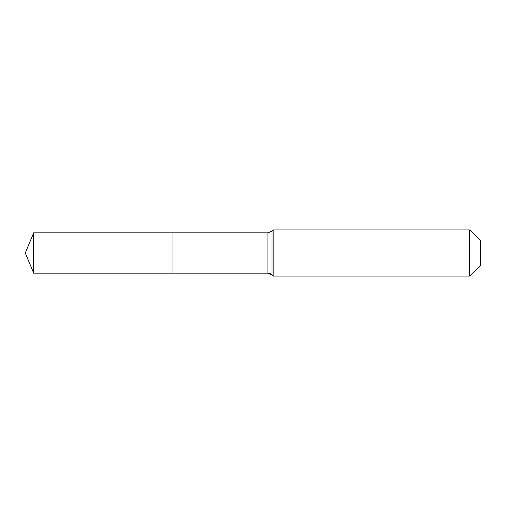 <?xml version="1.0" encoding="UTF-8"?>
<svg xmlns="http://www.w3.org/2000/svg" width="506" height="506" viewBox="0 0 506 506"><rect width="100%" height="100%" fill="white"/><g stroke="black" fill="none" stroke-linecap="round" stroke-linejoin="round"><path stroke-width="0.76" d="M480.7 265.106L469.745 276.061L273.177 276.061L271.981 274.866A5.762 5.762 0 0 0 267.908 273.177L33.655 273.177L25.3 253L33.655 232.823L267.908 232.823L271.981 231.134L273.177 229.939L469.745 229.939L480.7 240.894L480.7 265.106L469.745 276.061L469.745 229.939M25.3 253L33.655 273.177L33.655 232.823M469.745 276.061L273.177 276.061L271.981 274.866L267.908 273.177L172.008 273.177L172.008 232.823L172.008 273.177L33.655 273.177M273.177 276.061L273.177 229.939M267.908 273.177L267.908 232.823M271.981 274.866L271.981 231.134"/></g></svg>
